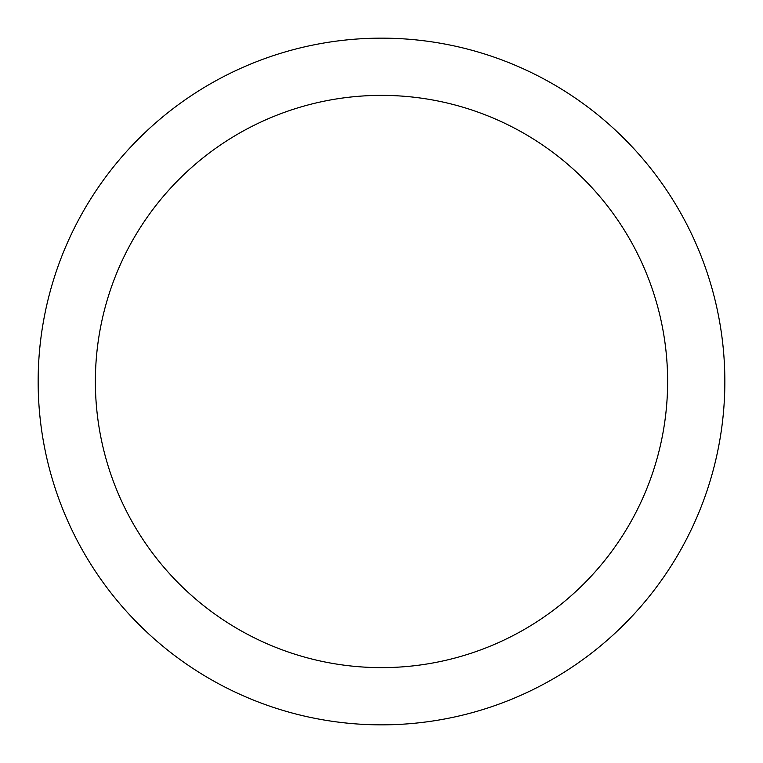 <?xml version="1.0" encoding="UTF-8"?>
<svg xmlns="http://www.w3.org/2000/svg" width="763" height="763" viewBox="0 0 763 763"><rect width="100%" height="100%" fill="white"/><g stroke="black" fill="none" stroke-linecap="round" stroke-linejoin="round"><path stroke-width="1.14" d="M381.5 38.15A343.35 343.35 0 0 1 678.851 553.175A343.35 343.35 0 0 1 84.149 553.175A343.35 343.35 0 0 1 381.5 38.15M381.5 95.375A286.125 286.125 0 0 1 629.294 524.562A286.125 286.125 0 0 1 133.706 524.562A286.125 286.125 0 0 1 381.5 95.375"/></g></svg>
